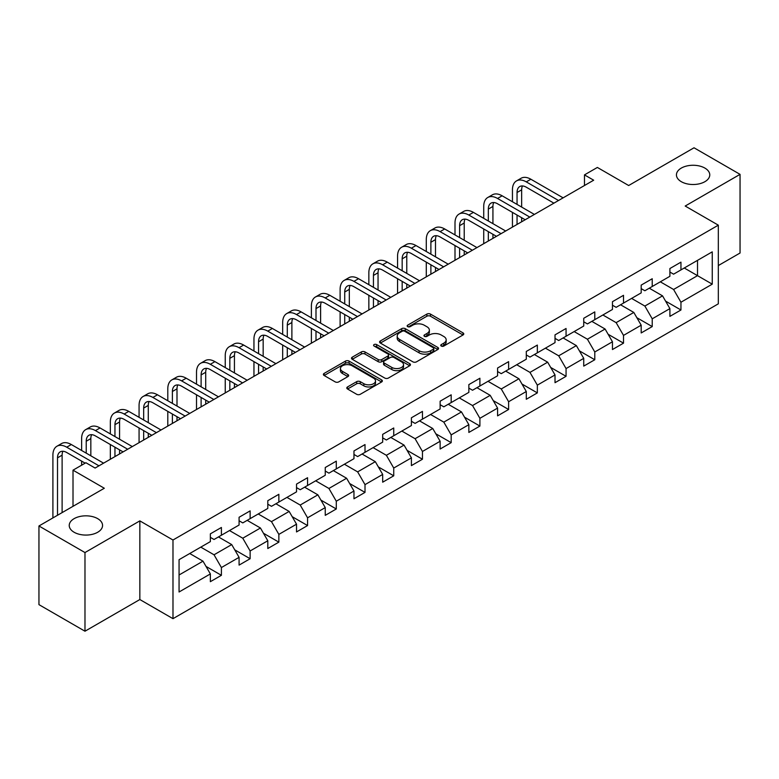 <?xml version="1.0" encoding="UTF-8"?>
<svg xmlns="http://www.w3.org/2000/svg" width="779" height="779" viewBox="0 0 779 779"><rect width="100%" height="100%" fill="white"/><g stroke="black" fill="none" stroke-linecap="round" stroke-linejoin="round"><path stroke-width="1.17" d="M441.284 346.051A1.792 1.032 0 0 0 443.816 346.051L463.018 334.97A2.551 1.48 0 0 0 463.768 333.928A2.551 1.48 0 0 0 463.018 332.886L430.485 314.103A2.551 1.48 0 0 0 426.873 314.103L407.67 325.184A1.792 1.032 0 0 0 407.154 325.914A1.792 1.032 0 0 0 407.67 326.644A1.792 1.032 0 0 0 410.202 326.644L412.685 325.213A8.18 4.723 0 0 1 424.253 325.213L426.97 326.781A8.18 4.723 0 0 1 429.365 330.121A8.18 4.723 0 0 1 426.97 333.461L424.477 334.892A1.792 1.032 0 0 0 423.961 335.622A1.792 1.032 0 0 0 424.477 336.353A1.792 1.032 0 0 0 427.009 336.353L429.492 334.921A8.18 4.723 0 0 1 441.06 334.921L443.777 336.479A8.18 4.723 0 0 1 446.172 339.819A8.18 4.723 0 0 1 443.777 343.159L441.284 344.591A1.792 1.032 0 0 0 440.768 345.321A1.792 1.032 0 0 0 441.284 346.051L441.284 344.591M97.687 518.648A16.661 9.621 0 0 0 79.526 516.565A16.661 9.621 0 0 0 69.234 525.455A16.661 9.621 0 0 0 74.112 532.252A16.661 9.621 0 0 0 92.273 534.345A16.661 9.621 0 0 0 102.565 525.455A16.661 9.621 0 0 0 97.687 518.648M704.888 168.089A16.661 9.621 0 0 0 686.727 165.995A16.661 9.621 0 0 0 676.435 174.886A16.661 9.621 0 0 0 681.313 181.692A16.661 9.621 0 0 0 699.474 183.776A16.661 9.621 0 0 0 709.766 174.886A16.661 9.621 0 0 0 704.888 168.089M347.541 386.929A2.551 1.48 0 0 0 346.791 387.971A2.551 1.48 0 0 0 347.541 389.013L356.665 394.281A2.551 1.48 0 0 0 360.278 394.281L381.603 381.973A2.551 1.48 0 0 0 382.353 380.931A2.551 1.48 0 0 0 381.603 379.889L349.08 361.105A2.551 1.48 0 0 0 345.457 361.105L324.132 373.414A2.551 1.48 0 0 0 323.392 374.465A2.551 1.48 0 0 0 324.132 375.507L335.165 381.866A2.551 1.48 0 0 0 338.777 381.866L347.901 376.598A2.551 1.48 0 0 0 348.651 375.556A2.551 1.48 0 0 0 347.901 374.514L342.439 371.359A6.836 3.944 0 0 1 340.433 368.564A6.836 3.944 0 0 1 344.649 364.923A6.836 3.944 0 0 1 352.098 365.779L373.521 378.136A6.836 3.944 0 0 1 375.517 380.931A6.836 3.944 0 0 1 371.301 384.573A6.836 3.944 0 0 1 363.851 383.716L360.278 381.661A2.551 1.48 0 0 0 356.665 381.661L347.541 386.929L347.541 389.013M718.326 265.561L740.05 253.019L740.05 174.36L694.021 147.786L628.663 185.519L597.366 167.446L584.474 174.886L593.676 180.202L95.106 468.052L85.894 462.736L73.012 470.175L73.012 506.321M84.979 552.554L84.979 631.214L139.84 599.538L139.84 520.878L84.979 552.554L38.95 525.981L104.308 488.248L73.012 470.175M139.84 520.878L172.987 540.013L718.326 225.17L718.326 303.829L172.987 618.672L172.987 540.013M740.05 174.36L685.189 206.036L718.326 225.17M412.87 361.836A2.551 1.48 0 0 0 416.483 361.836L437.808 349.528A2.551 1.48 0 0 0 438.558 348.486A2.551 1.48 0 0 0 437.808 347.434L405.275 328.66A2.551 1.48 0 0 0 401.662 328.66L380.337 340.968A2.551 1.48 0 0 0 379.587 342.01A2.551 1.48 0 0 0 380.337 343.052L412.87 361.836M374.816 346.441A1.792 1.032 0 0 1 376.637 346.694L376.637 344.571L409.705 363.666A2.551 1.48 0 0 1 410.455 364.708A2.551 1.48 0 0 1 409.705 365.75L388.38 378.058A2.551 1.48 0 0 1 384.768 378.058L352.235 359.285L352.235 357.191A2.551 1.48 0 0 0 351.495 358.233A2.551 1.48 0 0 0 352.235 359.285M352.235 357.191L361.368 351.923A2.551 1.48 0 0 1 364.981 351.923L378.175 359.538A2.551 1.48 0 0 0 381.788 359.538L387.845 356.042A2.551 1.48 0 0 0 388.585 355A2.551 1.48 0 0 0 387.845 353.958L374.105 346.032A1.792 1.032 0 0 1 373.579 345.301A1.792 1.032 0 0 1 374.689 344.347A1.792 1.032 0 0 1 376.637 344.571M84.979 631.214L38.95 604.64L38.95 525.981M206.036 566.43L221.402 575.311L221.402 567.55L239.085 557.345L239.085 565.106L250.127 558.728L250.127 550.967L267.801 540.762L267.801 548.523L278.853 542.145L278.853 534.384L296.526 524.179L296.526 531.94L307.569 525.562L307.569 517.801L325.242 507.596L325.242 515.357L336.294 508.979L336.294 501.218L353.968 491.013L353.968 498.774L365.01 492.396L365.01 484.635L382.684 474.43L382.684 482.191L393.736 475.813L393.736 468.052L411.409 457.848L411.409 465.608L422.452 459.23L422.452 451.469L440.135 441.265L440.135 449.025L451.177 442.647L451.177 434.886L468.851 424.682L468.851 432.442L479.903 426.064L479.903 418.304L497.577 408.099L497.577 415.859L508.619 409.481L508.619 401.721L526.292 391.516L526.292 399.276L537.344 392.898L537.344 385.138L555.018 374.942L555.018 382.693L566.06 376.315L566.06 368.564L583.734 358.359L583.734 366.111L594.786 359.742L594.786 351.981L612.46 341.777L612.46 349.537L623.512 343.159L623.512 335.398L641.185 325.194L641.185 332.954L652.227 326.576L652.227 318.815L669.901 308.611L669.901 316.371L680.953 309.993L680.953 302.233L712.249 284.16L712.249 251.851L697.517 260.352L697.517 275.659L712.249 284.16M221.402 575.311L210.359 581.679L210.359 573.928L179.063 591.991L179.063 559.682L210.359 541.609L210.359 533.849L221.402 527.471L221.402 535.231L239.085 525.027L239.085 517.266L250.127 510.888L250.127 518.648L267.801 508.444L267.801 500.683L278.853 494.305L278.853 502.066L296.526 491.861L296.526 484.1L307.569 477.722L307.569 485.483L325.242 475.278L325.242 467.517L336.294 461.139L336.294 468.9L353.968 458.695L353.968 450.944L365.01 444.566L365.01 452.317L382.684 442.112L382.684 434.361L393.736 427.983L393.736 435.743L411.409 425.538L411.409 417.778L422.452 411.4L422.452 419.16L440.135 408.956L440.135 401.195L451.177 394.817L451.177 402.577L468.851 392.373L468.851 384.612L479.903 378.234L479.903 385.994L497.577 375.79L497.577 368.029L508.619 361.651L508.619 369.412L526.292 359.207L526.292 351.446L537.344 345.068L537.344 352.829L555.018 342.624L555.018 334.863L566.06 328.485L566.06 336.246L583.734 326.041L583.734 318.28L594.786 311.902L594.786 319.663L612.46 309.458L612.46 301.697L623.512 295.319L623.512 303.08L641.185 292.875L641.185 285.114L652.227 278.736L652.227 286.497L669.901 276.292L669.901 268.531L680.953 262.153L680.953 269.914L712.249 251.851M218.461 536.935L231.714 544.589L214.04 554.794L200.787 547.14M210.359 537.354L214.04 539.487L221.402 535.231M214.04 554.794L221.402 567.55M231.714 544.589L239.085 557.345M247.177 520.353L260.439 528.006L242.766 538.211L229.503 530.557M239.085 520.771L242.766 522.904L250.127 518.648M242.766 538.211L250.127 550.967M260.439 528.006L267.801 540.762M275.902 503.77L289.155 511.423L271.482 521.628L258.229 513.974M267.801 504.198L271.482 506.321L278.853 502.066M271.482 521.628L278.853 534.384M289.155 511.423L296.526 524.179M304.628 487.187L317.881 494.84L300.207 505.045L286.945 497.392M296.526 487.615L300.207 489.738L307.569 485.483M300.207 505.045L307.569 517.801M317.881 494.84L325.242 507.596M333.344 470.604L346.606 478.257L328.923 488.462L315.67 480.809M325.242 471.032L328.923 473.155L336.294 468.9M328.923 488.462L336.294 501.218M346.606 478.257L353.968 491.013M362.069 454.021L375.322 461.674L357.649 471.879L344.396 464.226M353.968 454.449L357.649 456.572L365.01 452.317M357.649 471.879L365.01 484.635M375.322 461.674L382.684 474.43M390.785 437.438L404.048 445.091L386.374 455.296L373.112 447.643M382.684 437.866L386.374 439.989L393.736 435.743M386.374 455.296L393.736 468.052M404.048 445.091L411.409 457.848M419.511 420.855L432.764 428.508L415.09 438.713L401.837 431.06M411.409 421.283L415.09 423.406L422.452 419.16M415.09 438.713L422.452 451.469M432.764 428.508L440.135 441.265M448.227 404.272L461.489 411.925L443.816 422.13L430.553 414.477M440.135 404.7L443.816 406.823L451.177 402.577M443.816 422.13L451.177 434.886M461.489 411.925L468.851 424.682M476.952 387.689L490.205 395.343L472.532 405.547L459.279 397.894M468.851 388.117L472.532 390.24L479.903 385.994M472.532 405.547L479.903 418.304M490.205 395.343L497.577 408.099M505.678 371.106L518.931 378.76L501.257 388.964L488.005 381.311M497.577 371.534L501.257 373.657L508.619 369.412M501.257 388.964L508.619 401.721M518.931 378.76L526.292 391.516M534.394 354.533L547.656 362.186L529.973 372.391L516.72 364.738M526.292 354.951L529.973 357.084L537.344 352.829M529.973 372.391L537.344 385.138M547.656 362.186L555.018 374.942M563.12 337.95L576.372 345.603L558.699 355.808L545.446 348.155M555.018 338.368L558.699 340.501L566.06 336.246M558.699 355.808L566.06 368.564M576.372 345.603L583.734 358.359M591.836 321.367L605.098 329.02L587.424 339.225L574.162 331.572M583.734 321.785L587.424 323.918L594.786 319.663M587.424 339.225L594.786 351.981M605.098 329.02L612.46 341.777M620.561 304.784L633.814 312.437L616.14 322.642L602.888 314.989M612.46 305.202L616.14 307.335L623.512 303.08M616.14 322.642L623.512 335.398M633.814 312.437L641.185 325.194M649.287 288.201L662.539 295.854L644.866 306.059L631.603 298.406M641.185 288.629L644.866 290.752L652.227 286.497M644.866 306.059L652.227 318.815M662.539 295.854L669.901 308.611M684.264 268.005L697.517 275.659L673.582 289.476L660.329 281.823M669.901 272.046L673.582 274.169L680.953 269.914M673.582 289.476L680.953 302.233M139.84 599.538L172.987 618.672M584.474 174.886L584.474 185.519M179.063 574.99L202.998 561.172L189.735 553.518M202.998 561.172L210.359 573.928M665.578 301.113L680.953 309.993M636.852 317.696L652.227 326.576M608.136 334.279L623.512 343.159M579.41 350.862L594.786 359.742M550.695 367.445L566.06 376.315M521.969 384.028L537.344 392.898M493.243 400.61L508.619 409.481M464.527 417.193L479.903 426.064M435.802 433.776L451.177 442.647M407.086 450.359L422.452 459.23M378.36 466.933L393.736 475.813M349.644 483.516L365.01 492.396M320.919 500.099L336.294 508.979M292.193 516.681L307.569 525.562M263.477 533.264L278.853 542.145M234.752 549.847L250.127 558.728M442.005 346.304L443.777 345.282A8.18 4.723 0 0 0 446.172 341.952L446.172 339.819M429.365 330.121L429.365 332.243A8.18 4.723 0 0 1 426.97 335.583L425.198 336.606M462.989 334.989L430.485 316.225A2.551 1.48 0 0 0 426.873 316.225L408.391 326.898M437.808 347.434L437.808 349.528L405.275 330.783A2.551 1.48 0 0 0 401.662 330.783L380.376 343.072M433.29 349.216A1.792 1.032 0 0 0 433.815 348.486A1.792 1.032 0 0 0 433.29 347.755L404.739 331.27A1.792 1.032 0 0 0 402.207 331.27L399.588 332.779A8.18 4.723 0 0 0 397.193 336.119A8.18 4.723 0 0 0 399.588 339.459L419.102 350.725A8.18 4.723 0 0 0 430.67 350.725L433.29 349.216L433.29 351.339A1.792 1.032 0 0 0 433.815 350.608L433.815 348.486M397.193 336.119L397.193 338.242A8.18 4.723 0 0 0 399.588 341.582L399.588 339.459M433.29 351.339L430.67 352.848A8.18 4.723 0 0 1 419.102 352.848L399.588 341.582M352.274 359.304L361.368 354.046L361.368 351.923M388.585 355L388.585 357.133A2.551 1.48 0 0 1 387.845 358.174L381.788 361.67A2.551 1.48 0 0 1 378.175 361.67L364.981 354.046A2.551 1.48 0 0 0 361.368 354.046M376.637 346.694L409.676 365.77M391.856 367.445A6.836 3.944 0 0 0 399.315 368.301A6.836 3.944 0 0 0 403.532 364.65A6.836 3.944 0 0 0 401.526 361.865L393.989 357.503A2.551 1.48 0 0 0 390.367 357.503L384.32 360.998A2.551 1.48 0 0 0 383.57 362.04A2.551 1.48 0 0 0 384.32 363.092L391.856 367.445L391.856 369.567A6.836 3.944 0 0 0 399.315 370.424A6.836 3.944 0 0 0 403.532 366.782L403.532 364.65M383.57 362.04L383.57 364.173A2.551 1.48 0 0 0 384.32 365.215L384.32 363.092M391.856 369.567L384.32 365.215M375.517 380.931L375.517 383.054A6.836 3.944 0 0 1 371.301 386.705A6.836 3.944 0 0 1 363.851 385.848L360.278 383.784A2.551 1.48 0 0 0 356.665 383.784L347.57 389.033M340.433 368.564L340.433 370.687A6.836 3.944 0 0 0 342.439 373.482L342.439 371.359M347.862 376.617L342.439 373.482M381.574 381.992L349.08 363.228A2.551 1.48 0 0 0 345.457 363.228L324.171 375.527M512.446 201.761L512.446 189.852A19.524 11.276 60 0 1 516.496 180.913L521.102 178.255A19.524 11.276 60 0 1 530.859 179.228L563.12 197.847M516.496 180.913A19.524 11.276 60 0 1 526.263 181.877L558.514 200.505M553.908 203.163L526.263 187.194A13.019 7.517 -120 0 0 519.749 186.551A13.019 7.517 -120 0 0 517.052 192.51L517.052 204.419M522.475 185.947A13.019 7.517 -120 0 0 521.657 189.852L521.657 207.078M517.052 215.043L517.052 224.44M521.657 217.701L521.657 221.781M512.446 227.098L512.446 212.385M483.73 218.344L483.73 206.435A19.524 11.276 60 0 1 487.771 197.496L492.377 194.838A19.524 11.276 60 0 1 502.143 195.802L534.394 214.429M487.771 197.496A19.524 11.276 60 0 1 497.538 198.46L529.798 217.088M525.192 219.746L497.538 203.777A13.019 7.517 -120 0 0 491.023 203.134A13.019 7.517 -120 0 0 488.336 209.093L488.336 221.002M493.75 202.53A13.019 7.517 -120 0 0 492.932 206.435L492.932 223.661M488.336 231.626L488.336 241.023M492.932 234.284L492.932 238.364M483.73 243.681L483.73 228.968M455.004 234.927L455.004 223.018A19.524 11.276 60 0 1 459.055 214.079L463.651 211.421A19.524 11.276 60 0 1 473.418 212.385L505.678 231.012M459.055 214.079A19.524 11.276 60 0 1 468.812 215.043L501.072 233.671M496.466 236.329L468.812 220.36A13.019 7.517 -120 0 0 462.307 219.717A13.019 7.517 -120 0 0 459.61 225.676L459.61 237.585M465.024 219.113A13.019 7.517 -120 0 0 464.216 223.018L464.216 240.234M459.61 248.209L459.61 257.606M464.216 250.867L464.216 254.947M455.004 260.264L455.004 245.551M426.288 251.51L426.288 239.601A19.524 11.276 60 0 1 430.329 230.662L434.935 228.004A19.524 11.276 60 0 1 444.692 228.968L476.952 247.595M430.329 230.662A19.524 11.276 60 0 1 440.096 231.626L472.347 250.254M467.751 252.912L440.096 236.943A13.019 7.517 -120 0 0 433.582 236.3A13.019 7.517 -120 0 0 430.884 242.259L430.884 254.158M436.308 235.696A13.019 7.517 -120 0 0 435.49 239.601L435.49 256.817M430.884 264.792L430.884 274.189M435.49 267.45L435.49 271.53M426.288 276.847L426.288 262.133M397.563 268.093L397.563 256.184A19.524 11.276 60 0 1 401.613 247.245L406.21 244.587A19.524 11.276 60 0 1 415.976 245.551L448.227 264.178M401.613 247.245A19.524 11.276 60 0 1 411.37 248.209L443.631 266.837M439.025 269.495L411.37 253.526A13.019 7.517 -120 0 0 404.866 252.883A13.019 7.517 -120 0 0 402.168 258.842L402.168 270.741M407.583 252.279A13.019 7.517 -120 0 0 406.774 256.184L406.774 273.4M402.168 281.375L402.168 290.771M406.774 284.033L406.774 288.113M397.563 293.43L397.563 278.716M368.847 284.666L368.847 272.767A19.524 11.276 60 0 1 372.888 263.828L377.494 261.169A19.524 11.276 60 0 1 387.251 262.133L419.511 280.761M372.888 263.828A19.524 11.276 60 0 1 382.655 264.792L414.905 283.42M410.309 286.078L382.655 270.109A13.019 7.517 -120 0 0 376.14 269.466A13.019 7.517 -120 0 0 373.443 275.425L373.443 287.324M378.867 268.862A13.019 7.517 -120 0 0 378.049 272.767L378.049 289.983M373.443 297.958L373.443 307.354M378.049 300.616L378.049 304.696M368.847 310.013L368.847 295.299M340.121 301.249L340.121 289.35A19.524 11.276 60 0 1 344.162 280.411L348.768 277.752A19.524 11.276 60 0 1 358.535 278.716L390.785 297.344M344.162 280.411A19.524 11.276 60 0 1 353.929 281.375L386.189 300.003M381.583 302.651L353.929 286.691A13.019 7.517 -120 0 0 347.424 286.049A13.019 7.517 -120 0 0 344.727 292.008L344.727 303.907M350.141 285.445A13.019 7.517 -120 0 0 349.323 289.35L349.323 306.566M344.727 314.541L344.727 323.937M349.323 317.199L349.323 321.279M340.121 326.596L340.121 311.882M311.396 317.832L311.396 305.933A19.524 11.276 60 0 1 315.446 296.994L320.042 294.335A19.524 11.276 60 0 1 329.809 295.299L362.069 313.927M315.446 296.994A19.524 11.276 60 0 1 325.203 297.958L357.464 316.576M352.858 319.234L325.203 303.274A13.019 7.517 -120 0 0 318.699 302.632A13.019 7.517 -120 0 0 316.001 308.591L316.001 320.49M321.425 302.028A13.019 7.517 -120 0 0 320.607 305.933L320.607 323.149M316.001 331.124L316.001 340.52M320.607 333.782L320.607 337.862M311.396 343.179L311.396 328.465M282.68 334.415L282.68 322.516A19.524 11.276 60 0 1 286.721 313.577L291.327 310.918A19.524 11.276 60 0 1 301.093 311.882L333.344 330.5M286.721 313.577A19.524 11.276 60 0 1 296.487 314.541L328.738 333.159M324.142 335.817L296.487 319.857A13.019 7.517 -120 0 0 289.973 319.205A13.019 7.517 -120 0 0 287.285 325.174L287.285 337.073M292.7 318.611A13.019 7.517 -120 0 0 291.882 322.516L291.882 339.732M287.285 347.707L287.285 357.103M291.882 350.365L291.882 354.445M282.68 359.762L282.68 345.048M253.954 350.998L253.954 339.099A19.524 11.276 60 0 1 258.005 330.15L262.601 327.501A19.524 11.276 60 0 1 272.368 328.465L304.628 347.083M258.005 330.15A19.524 11.276 60 0 1 267.762 331.124L300.022 349.742M295.416 352.4L267.762 336.44A13.019 7.517 -120 0 0 261.257 335.788A13.019 7.517 -120 0 0 258.56 341.747L258.56 353.656M263.974 335.194A13.019 7.517 -120 0 0 263.166 339.099L263.166 356.315M258.56 364.29L258.56 373.686M263.166 366.948L263.166 371.028M253.954 376.345L253.954 361.631M225.238 367.581L225.238 355.672A19.524 11.276 60 0 1 229.279 346.733L233.885 344.075A19.524 11.276 60 0 1 243.642 345.048L275.902 363.666M229.279 346.733A19.524 11.276 60 0 1 239.046 347.707L271.296 366.325M266.7 368.983L239.046 353.023A13.019 7.517 -120 0 0 232.532 352.371A13.019 7.517 -120 0 0 229.834 358.33L229.834 370.239M235.258 351.777A13.019 7.517 -120 0 0 234.44 355.672L234.44 372.898M229.834 380.873L229.834 390.269M234.44 383.521L234.44 387.611M225.238 392.918L225.238 378.214M196.512 384.164L196.512 372.255A19.524 11.276 60 0 1 200.554 363.316L205.159 360.658A19.524 11.276 60 0 1 214.926 361.631L247.177 380.249M200.554 363.316A19.524 11.276 60 0 1 210.32 364.29L242.581 382.908M237.975 385.566L210.32 369.597A13.019 7.517 -120 0 0 203.816 368.954A13.019 7.517 -120 0 0 201.118 374.913L201.118 386.822M206.532 368.36A13.019 7.517 -120 0 0 205.714 372.255L205.714 389.481M201.118 397.456L201.118 406.842M205.714 400.104L205.714 404.194M196.512 409.501L196.512 394.797M167.797 400.747L167.797 388.838A19.524 11.276 60 0 1 171.838 379.899L176.444 377.24A19.524 11.276 60 0 1 186.2 378.214L218.461 396.832M171.838 379.899A19.524 11.276 60 0 1 181.604 380.873L213.855 399.491M209.249 402.149L181.604 386.18A13.019 7.517 -120 0 0 175.09 385.537A13.019 7.517 -120 0 0 172.393 391.496L172.393 403.405M177.816 384.933A13.019 7.517 -120 0 0 176.999 388.838L176.999 406.063M172.393 414.029L172.393 423.425M176.999 416.687L176.999 420.767M167.797 426.084L167.797 411.38M139.071 417.33L139.071 405.421A19.524 11.276 60 0 1 143.112 396.482L147.718 393.823A19.524 11.276 60 0 1 157.485 394.797L189.735 413.415M143.112 396.482A19.524 11.276 60 0 1 152.879 397.446L185.139 416.074M180.533 418.732L152.879 402.762A13.019 7.517 -120 0 0 146.374 402.12A13.019 7.517 -120 0 0 143.677 408.079L143.677 419.988M149.091 401.516A13.019 7.517 -120 0 0 148.273 405.421L148.273 422.646M143.677 430.612L143.677 440.008M148.273 433.27L148.273 437.35M139.071 442.667L139.071 427.953M110.345 433.913L110.345 422.004A19.524 11.276 60 0 1 114.396 413.065L118.992 410.406A19.524 11.276 60 0 1 128.759 411.38L161.019 429.998M114.396 413.065A19.524 11.276 60 0 1 124.153 414.029L156.413 432.657M151.808 435.315L124.153 419.345A13.019 7.517 -120 0 0 117.648 418.703A13.019 7.517 -120 0 0 114.951 424.662L114.951 436.571M120.365 418.099A13.019 7.517 -120 0 0 119.557 422.004L119.557 439.229M114.951 447.195L114.951 456.591M119.557 449.853L119.557 453.933M110.345 459.25L110.345 444.536M81.629 450.496L81.629 438.587A19.524 11.276 60 0 1 85.671 429.648L90.276 426.989A19.524 11.276 60 0 1 100.043 427.953L132.294 446.581M85.671 429.648A19.524 11.276 60 0 1 95.437 430.612L127.688 449.24M123.092 451.898L95.437 435.928A13.019 7.517 -120 0 0 88.923 435.286A13.019 7.517 -120 0 0 86.226 441.245L86.226 453.154M91.649 434.682A13.019 7.517 -120 0 0 90.831 438.587L90.831 455.803M81.629 465.199L81.629 461.119M52.904 517.928L52.904 455.17A19.524 11.276 60 0 1 56.955 446.231L61.551 443.572A19.524 11.276 60 0 1 71.317 444.536L103.578 463.164M56.955 446.231A19.524 11.276 60 0 1 66.712 447.195L98.972 465.823M85.164 463.164L66.712 452.511A13.019 7.517 -120 0 0 60.207 451.869A13.019 7.517 -120 0 0 57.51 457.828L57.51 515.27M62.924 451.265A13.019 7.517 -120 0 0 62.116 455.17L62.116 512.611M443.777 345.282L443.777 343.159M424.477 336.353L424.477 334.892M426.97 335.583L426.97 333.461M407.67 326.644L407.67 325.184M426.873 316.225L426.873 314.103M430.485 316.225L430.485 314.103M463.018 334.97L463.018 332.886M380.337 343.052L380.337 340.968M401.662 330.783L401.662 328.66M405.275 330.783L405.275 328.66M419.102 352.848L419.102 350.725M430.67 352.848L430.67 350.725M364.981 354.046L364.981 351.923M378.175 361.67L378.175 359.538M381.788 361.67L381.788 359.538M387.845 358.174L387.845 356.042M409.705 365.75L409.705 363.666M356.665 383.784L356.665 381.661M360.278 383.784L360.278 381.661M363.851 385.848L363.851 383.716M347.901 376.598L347.901 374.514M324.132 375.507L324.132 373.414M345.457 363.228L345.457 361.105M349.08 363.228L349.08 361.105M381.603 381.973L381.603 379.889M530.859 179.228L526.263 181.877M521.657 189.852L517.052 192.51M502.143 195.802L497.538 198.46M492.932 206.435L488.336 209.093M473.418 212.385L468.812 215.043M464.216 223.018L459.61 225.676M444.692 228.968L440.096 231.626M435.49 239.601L430.884 242.259M415.976 245.551L411.37 248.209M406.774 256.184L402.168 258.842M387.251 262.133L382.655 264.792M378.049 272.767L373.443 275.425M358.535 278.716L353.929 281.375M349.323 289.35L344.727 292.008M329.809 295.299L325.203 297.958M320.607 305.933L316.001 308.591M301.093 311.882L296.487 314.541M291.882 322.516L287.285 325.174M272.368 328.465L267.762 331.124M263.166 339.099L258.56 341.747M243.642 345.048L239.046 347.707M234.44 355.672L229.834 358.33M214.926 361.631L210.32 364.29M205.714 372.255L201.118 374.913M186.2 378.214L181.604 380.873M176.999 388.838L172.393 391.496M157.485 394.797L152.879 397.446M148.273 405.421L143.677 408.079M128.759 411.38L124.153 414.029M119.557 422.004L114.951 424.662M100.043 427.953L95.437 430.612M90.831 438.587L86.226 441.245M71.317 444.536L66.712 447.195M62.116 455.17L57.51 457.828"/></g></svg>
